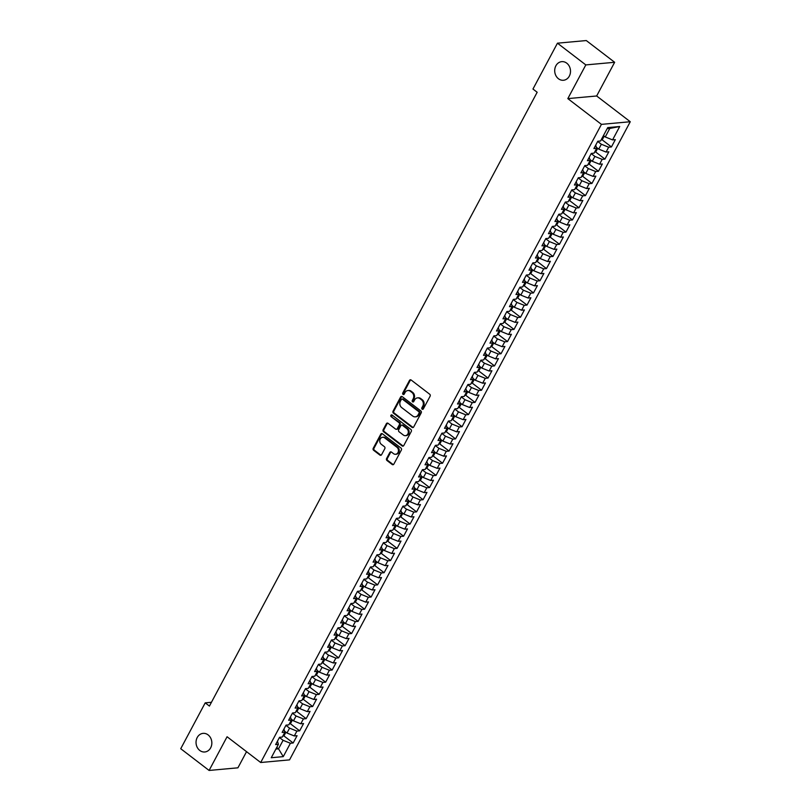 <?xml version="1.0" encoding="UTF-8"?>
<svg xmlns="http://www.w3.org/2000/svg" width="811" height="811" viewBox="0 0 811 811"><rect width="100%" height="100%" fill="white"/><g stroke="black" fill="none" stroke-linecap="round" stroke-linejoin="round"><path stroke-width="1.22" d="M422.166 409.19A1.004 0.852 -95.2 0 0 423.332 408.906L430.104 396.224A1.429 1.206 -95.2 0 0 429.708 394.237L411.147 380.014A1.429 1.206 -95.2 0 0 409.484 380.42L402.712 393.102A1.004 0.852 -95.2 0 0 404.152 394.207L405.024 392.575A4.582 3.873 -95.2 0 1 407.913 390.527A4.582 3.873 -95.2 0 1 410.366 391.277L411.917 392.463A4.582 3.873 -95.2 0 1 413.174 398.809L412.292 400.452A1.004 0.852 -95.2 0 0 413.742 401.557L414.614 399.914A4.582 3.873 -95.2 0 1 417.503 397.877A4.582 3.873 -95.2 0 1 419.956 398.627L421.507 399.813A4.582 3.873 -95.2 0 1 422.764 406.159L421.882 407.801A1.004 0.852 -95.2 0 0 422.166 409.19M417.503 397.877L418.283 397.806A4.582 3.873 -95.2 0 1 420.737 398.556L422.288 399.742A4.582 3.873 -95.2 0 1 423.545 406.088L422.663 407.73A1.004 0.852 -95.2 0 0 423.078 409.2M410.782 379.822A1.429 1.206 -95.2 0 0 410.265 380.349L403.483 393.031A1.004 0.852 -95.2 0 0 403.898 394.511M407.913 390.527L408.693 390.456A4.582 3.873 -95.2 0 1 411.147 391.206L412.698 392.392A4.582 3.873 -95.2 0 1 413.955 398.738L413.073 400.381A1.004 0.852 -95.2 0 0 413.488 401.861M208.092 734.888A9.347 7.887 -95.2 0 0 203.095 733.367A9.347 7.887 -95.2 0 0 196.232 740.331A9.347 7.887 -95.2 0 0 199.78 750.459A9.347 7.887 -95.2 0 0 204.788 751.979A9.347 7.887 -95.2 0 0 211.651 745.015A9.347 7.887 -95.2 0 0 208.092 734.888M566.757 63.177A9.347 7.887 -95.2 0 0 561.749 61.646A9.347 7.887 -95.2 0 0 554.896 68.611A9.347 7.887 -95.2 0 0 558.444 78.738A9.347 7.887 -95.2 0 0 563.452 80.269A9.347 7.887 -95.2 0 0 570.315 73.304A9.347 7.887 -95.2 0 0 566.757 63.177M386.594 458.529A1.429 1.206 -95.2 0 0 386.979 460.516L392.189 464.5A1.429 1.206 -95.2 0 0 393.862 464.105L401.384 450.014A1.429 1.206 -95.2 0 0 400.989 448.027L382.427 433.804A1.429 1.206 -95.2 0 0 380.764 434.209L373.232 448.301A1.429 1.206 -95.2 0 0 373.628 450.287L379.923 455.103A1.429 1.206 -95.2 0 0 381.586 454.697L384.809 448.665A1.429 1.206 -95.2 0 0 384.414 446.689L381.292 444.296A3.832 3.234 -95.2 0 1 379.842 440.14A3.832 3.234 -95.2 0 1 382.65 437.281A3.832 3.234 -95.2 0 1 384.708 437.91L396.924 447.266A3.832 3.234 -95.2 0 1 398.383 451.423A3.832 3.234 -95.2 0 1 395.565 454.282A3.832 3.234 -95.2 0 1 393.517 453.653L391.48 452.092A1.429 1.206 -95.2 0 0 389.807 452.497L386.594 458.529L387.374 458.458A1.429 1.206 -95.2 0 0 387.759 460.445L392.97 464.429A1.429 1.206 -95.2 0 0 393.345 464.622M209.42 706.077L537.166 92.261L532.959 89.038L557.451 43.186L585.816 64.91L567.822 98.607L601.438 124.367L260.696 762.512L227.08 736.753L209.096 770.45L180.731 748.715L205.213 702.853L209.42 706.077M412.018 427.367A1.429 1.206 -95.2 0 0 413.691 426.971L421.213 412.88A1.429 1.206 -95.2 0 0 420.818 410.893L402.256 396.67A1.429 1.206 -95.2 0 0 400.583 397.076L393.061 411.167A1.429 1.206 -95.2 0 0 393.457 413.154L412.018 427.367L412.799 427.296A1.429 1.206 -95.2 0 0 413.174 427.488M411.299 431.442L403.777 445.533A1.429 1.206 -95.2 0 1 402.104 445.938L383.542 431.716A1.429 1.206 -95.2 0 1 383.147 429.729L386.371 423.707A1.429 1.206 -95.2 0 1 388.043 423.301L395.565 429.07A1.429 1.206 -95.2 0 0 397.238 428.664L399.367 424.66A1.429 1.206 -95.2 0 0 398.982 422.673L391.145 416.672A1.004 0.852 -95.2 0 1 392.037 414.999L410.903 429.455A1.429 1.206 -95.2 0 1 411.299 431.442M601.438 124.367L630.269 121.731L289.537 759.877L260.696 762.512M601.894 139.634L611.433 146.943L615.336 139.644L612.569 139.897L619.716 126.516L607.713 127.611L600.566 140.992L597.798 141.246L593.905 148.545L596.673 148.291L594.068 153.157L591.3 153.411L587.407 160.71L590.175 160.456L587.58 165.322L584.812 165.576L580.909 172.875L583.677 172.621L581.082 177.487L578.314 177.741L574.421 185.04L577.179 184.786L574.583 189.652L571.816 189.906L567.923 197.205L570.691 196.951L568.085 201.817L565.328 202.071L561.425 209.37L564.192 209.116L561.597 213.982L558.83 214.236L554.927 221.535L557.694 221.281L555.099 226.147L552.332 226.401L548.439 233.7L551.206 233.446L548.601 238.312L545.833 238.566L541.941 245.865L544.708 245.611L542.113 250.477L539.345 250.731L535.442 258.02L538.21 257.776L535.615 262.642L532.847 262.886L528.954 270.185L531.712 269.931L529.117 274.797L526.349 275.051L522.456 282.35L525.224 282.096L522.619 286.962L519.861 287.216L515.958 294.515L518.726 294.261L516.131 299.127L513.363 299.381L509.46 306.68L512.228 306.426L509.632 311.292L506.865 311.546L502.972 318.845L505.74 318.591L503.134 323.457L500.367 323.711L496.474 331.01L499.241 330.756L496.646 335.622L493.879 335.876L489.976 343.175L492.743 342.921L490.148 347.787L487.381 348.041L483.488 355.34L486.255 355.086L483.65 359.952L480.882 360.206L476.99 367.505L479.757 367.251L477.162 372.117L474.394 372.371L470.492 379.67L473.259 379.416L470.664 384.282L467.896 384.536L464.004 391.835L466.761 391.581L464.166 396.447L461.398 396.701L457.505 404L460.273 403.746L457.668 408.612L454.91 408.866L451.007 416.165L453.775 415.911L451.18 420.777L448.412 421.031L444.509 428.33L447.277 428.076L444.681 432.942L441.914 433.196L438.021 440.495L440.789 440.241L438.183 445.107L435.416 445.361L431.523 452.66L434.29 452.406L431.695 457.272L428.928 457.526L425.025 464.815L427.792 464.571L425.197 469.437L422.43 469.681L418.537 476.98L421.294 476.726L418.699 481.592L415.931 481.846L412.039 489.145L414.806 488.891L412.201 493.757L409.443 494.011L405.541 501.31L408.308 501.056L405.713 505.922L402.945 506.176L399.042 513.475L401.81 513.221L399.215 518.087L396.447 518.341L392.554 525.64L395.322 525.386L392.717 530.252L389.949 530.506L386.056 537.805L388.824 537.551L386.229 542.417L383.461 542.671L379.558 549.97L382.326 549.716L379.73 554.582L376.963 554.836L373.07 562.135L375.828 561.881L373.232 566.747L370.465 567.001L366.572 574.3L369.34 574.046L366.734 578.912L363.977 579.166L360.074 586.465L362.841 586.211L360.246 591.077L357.479 591.331L353.576 598.63L356.343 598.376L353.748 603.242L350.981 603.496L347.088 610.795L349.855 610.541L347.25 615.407L344.482 615.661L340.59 622.96L343.357 622.706L340.762 627.572L337.994 627.826L334.091 635.125L336.859 634.871L334.264 639.737L331.496 639.991L327.603 647.29L330.371 647.036L327.766 651.902L324.998 652.156L321.105 659.455L323.873 659.201L321.278 664.067L318.51 664.321L314.607 671.609L317.375 671.366L314.78 676.232L312.012 676.475L308.109 683.774L310.877 683.521L308.281 688.387L305.514 688.64L301.621 695.939L304.389 695.686L301.783 700.552L299.016 700.805L295.123 708.104L297.89 707.851L295.295 712.717L292.528 712.97L288.625 720.269L291.392 720.016L288.797 724.882L286.03 725.135L282.137 732.434L284.904 732.181L282.299 737.047L279.531 737.3L275.639 744.599L278.406 744.346L277.443 741.224M611.433 146.943L608.666 147.196L606.07 152.062L598.751 149.123L596.359 147.298M595.396 151.799L604.945 159.108L608.838 151.809L606.07 152.062M604.945 159.108L602.178 159.361L599.572 164.227L592.253 161.288L589.861 159.463M588.908 163.964L598.447 171.273L602.34 163.974L599.572 164.227M598.447 171.273L595.679 171.526L593.084 176.392L585.765 173.453L583.373 171.628M582.41 176.129L591.949 183.438L595.852 176.139L593.084 176.392M591.949 183.438L589.181 183.691L586.586 188.557L579.267 185.618L576.874 183.783M575.911 188.294L585.451 195.603L589.354 188.304L586.586 188.557M585.451 195.603L582.693 195.856L580.088 200.722L572.769 197.783L570.376 195.948M569.423 200.459L578.963 207.768L582.856 200.469L580.088 200.722M578.963 207.768L576.195 208.021L573.6 212.887L566.281 209.948L563.888 208.113M562.925 212.624L572.465 219.933L576.357 212.634L573.6 212.887M572.465 219.933L569.697 220.186L567.102 225.052L559.783 222.113L557.39 220.278M556.427 224.789L565.966 232.098L569.869 224.799L567.102 225.052M565.966 232.098L563.199 232.351L560.604 237.217L553.284 234.278L550.892 232.443M549.929 236.954L559.478 244.263L563.371 236.964L560.604 237.217M559.478 244.263L556.711 244.516L554.106 249.382L546.786 246.443L544.394 244.608M543.441 249.109L552.98 256.428L556.873 249.129L554.106 249.382M552.98 256.428L550.213 256.671L547.618 261.537L540.298 258.608L537.906 256.773M536.943 261.274L546.482 268.593L550.385 261.294L547.618 261.537M546.482 268.593L543.715 268.836L541.119 273.702L533.8 270.773L531.408 268.938M530.445 273.439L539.984 280.748L543.887 273.449L541.119 273.702M539.984 280.748L537.227 281.001L534.621 285.867L527.302 282.938L524.91 281.103M523.957 285.604L533.496 292.913L537.389 285.614L534.621 285.867M533.496 292.913L530.729 293.166L528.133 298.032L520.814 295.103L518.422 293.268M517.459 297.769L526.998 305.078L530.891 297.779L528.133 298.032M526.998 305.078L524.23 305.331L521.635 310.197L514.316 307.268L511.923 305.433M510.96 309.934L520.5 317.243L524.403 309.944L521.635 310.197M520.5 317.243L517.732 317.496L515.137 322.362L507.818 319.433L505.425 317.598M504.472 322.099L514.012 329.408L517.905 322.109L515.137 322.362M514.012 329.408L511.244 329.661L508.639 334.527L501.32 331.598L498.927 329.763M497.974 334.264L507.514 341.573L511.406 334.274L508.639 334.527M507.514 341.573L504.746 341.826L502.151 346.692L494.832 343.763L492.439 341.928M491.476 346.429L501.016 353.738L504.918 346.439L502.151 346.692M501.016 353.738L498.248 353.991L495.653 358.857L488.334 355.917L485.941 354.093M484.978 358.594L494.517 365.903L498.42 358.604L495.653 358.857M494.517 365.903L491.76 366.156L489.155 371.022L481.835 368.082L479.443 366.258M478.49 370.759L488.029 378.068L491.922 370.769L489.155 371.022M488.029 378.068L485.262 378.321L482.667 383.187L475.347 380.247L472.955 378.423M471.992 382.924L481.531 390.233L485.424 382.934L482.667 383.187M481.531 390.233L478.764 390.486L476.169 395.352L468.849 392.412L466.457 390.578M465.494 395.089L475.033 402.398L478.936 395.099L476.169 395.352M475.033 402.398L472.266 402.651L469.67 407.517L462.351 404.577L459.959 402.743M459.006 407.254L468.545 414.563L472.438 407.264L469.67 407.517M468.545 414.563L465.778 414.816L463.172 419.682L455.853 416.742L453.461 414.908M452.508 419.419L462.047 426.728L465.94 419.429L463.172 419.682M462.047 426.728L459.279 426.981L456.684 431.847L449.365 428.907L446.973 427.073M446.009 431.584L455.549 438.893L459.452 431.594L456.684 431.847M455.549 438.893L452.781 439.146L450.186 444.012L442.867 441.072L440.474 439.238M439.511 443.749L449.061 451.058L452.954 443.759L450.186 444.012M449.061 451.058L446.293 451.311L443.688 456.177L436.369 453.237L433.976 451.403M433.023 455.904L442.563 463.223L446.455 455.924L443.688 456.177M442.563 463.223L439.795 463.466L437.2 468.332L429.881 465.402L427.488 463.568M426.525 468.069L436.065 475.388L439.967 468.089L437.2 468.332M436.065 475.388L433.297 475.631L430.702 480.497L423.383 477.567L420.99 475.733M420.027 480.234L429.566 487.543L433.469 480.244L430.702 480.497M429.566 487.543L426.799 487.796L424.204 492.662L416.884 489.732L414.492 487.898M413.539 492.399L423.078 499.708L426.971 492.409L424.204 492.662M423.078 499.708L420.311 499.961L417.716 504.827L410.396 501.897L408.004 500.063M407.041 504.564L416.58 511.873L420.473 504.574L417.716 504.827M416.58 511.873L413.813 512.126L411.218 516.992L403.898 514.062L401.506 512.228M400.543 516.729L410.082 524.038L413.985 516.739L411.218 516.992M410.082 524.038L407.315 524.291L404.719 529.157L397.4 526.227L395.008 524.393M394.045 528.894L403.594 536.203L407.487 528.904L404.719 529.157M403.594 536.203L400.827 536.456L398.221 541.322L390.902 538.392L388.51 536.558M387.557 541.059L397.096 548.368L400.989 541.069L398.221 541.322M397.096 548.368L394.328 548.621L391.733 553.487L384.414 550.557L382.022 548.723M381.058 553.224L390.598 560.533L394.501 553.234L391.733 553.487M390.598 560.533L387.83 560.786L385.235 565.652L377.916 562.712L375.523 560.888M374.56 565.389L384.1 572.698L388.003 565.399L385.235 565.652M384.1 572.698L381.342 572.951L378.737 577.817L371.418 574.877L369.025 573.053M368.072 577.554L377.612 584.863L381.505 577.564L378.737 577.817M377.612 584.863L374.844 585.116L372.249 589.982L364.93 587.042L362.537 585.218M361.574 589.719L371.114 597.028L375.006 589.729L372.249 589.982M371.114 597.028L368.346 597.281L365.751 602.147L358.432 599.207L356.039 597.372M355.076 601.884L364.615 609.193L368.518 601.894L365.751 602.147M364.615 609.193L361.848 609.446L359.253 614.312L351.933 611.372L349.541 609.537M348.588 614.049L358.127 621.358L362.02 614.059L359.253 614.312M358.127 621.358L355.36 621.611L352.755 626.477L345.435 623.537L343.043 621.702M342.09 626.214L351.629 633.523L355.522 626.224L352.755 626.477M351.629 633.523L348.862 633.776L346.267 638.642L338.947 635.702L336.555 633.867M335.592 638.379L345.131 645.688L349.034 638.389L346.267 638.642M345.131 645.688L342.364 645.941L339.768 650.807L332.449 647.867L330.057 646.032M329.094 650.544L338.633 657.853L342.536 650.554L339.768 650.807M338.633 657.853L335.876 658.106L333.27 662.972L325.951 660.032L323.559 658.197M322.606 662.699L332.145 670.018L336.038 662.719L333.27 662.972M332.145 670.018L329.378 670.261L326.782 675.127L319.463 672.197L317.071 670.362M316.108 674.864L325.647 682.183L329.54 674.884L326.782 675.127M325.647 682.183L322.879 682.426L320.284 687.292L312.965 684.362L310.572 682.527M309.609 687.029L319.149 694.338L323.052 687.039L320.284 687.292M319.149 694.338L316.381 694.591L313.786 699.457L306.467 696.527L304.074 694.692M303.121 699.194L312.661 706.503L316.554 699.204L313.786 699.457M312.661 706.503L309.893 706.756L307.288 711.622L299.969 708.692L297.576 706.857M296.623 711.359L306.163 718.668L310.055 711.369L307.288 711.622M306.163 718.668L303.395 718.921L300.8 723.787L293.481 720.857L291.088 719.022M290.125 723.524L299.664 730.833L303.567 723.534L300.8 723.787M299.664 730.833L296.897 731.086L294.302 735.952L286.982 733.022L284.59 731.187M283.627 735.689L293.166 742.998L297.069 735.699L294.302 735.952M293.166 742.998L290.409 743.251L283.262 756.633L271.259 757.727L278.406 744.346M284.904 732.181L283.931 729.069M276.744 747.458L278.538 748.837L283.09 740.321L279.42 737.513M290.409 743.251L283.09 740.321M283.262 756.633L278.538 748.837L275.882 749.08M291.392 720.016L290.429 716.904M286.982 733.022L289.578 728.156L285.918 725.348M296.897 731.086L289.578 728.156M297.89 707.851L296.927 704.739M293.481 720.857L296.076 715.991L292.416 713.183M303.395 718.921L296.076 715.991M304.389 695.686L303.415 692.574M299.969 708.692L302.574 703.826L298.904 701.018M309.893 706.756L302.574 703.826M310.877 683.521L309.914 680.409M306.467 696.527L309.062 691.661L305.402 688.853M316.381 694.591L309.062 691.661M317.375 671.366L316.412 668.244M312.965 684.362L315.56 679.496L311.9 676.688M322.879 682.426L315.56 679.496M323.873 659.201L322.91 656.079M319.463 672.197L322.058 667.331L318.399 664.523M329.378 670.261L322.058 667.331M330.371 647.036L329.398 643.914M325.951 660.032L328.556 655.166L324.887 652.358M335.876 658.106L328.556 655.166M336.859 634.871L335.896 631.749M332.449 647.867L335.044 643.001L331.385 640.193M342.364 645.941L335.044 643.001M343.357 622.706L342.394 619.584M338.947 635.702L341.543 630.836L337.883 628.028M348.862 633.776L341.543 630.836M349.855 610.541L348.882 607.419M345.435 623.537L348.041 618.671L344.371 615.863M355.36 621.611L348.041 618.671M356.343 598.376L355.38 595.254M351.933 611.372L354.529 606.506L350.869 603.698M361.848 609.446L354.529 606.506M362.841 586.211L361.878 583.089M358.432 599.207L361.027 594.341L357.367 591.533M368.346 597.281L361.027 594.341M369.34 574.046L368.366 570.924M364.93 587.042L367.525 582.176L363.865 579.378M374.844 585.116L367.525 582.176M375.828 561.881L374.864 558.759M371.418 574.877L374.023 570.011L370.353 567.213M381.342 572.951L374.023 570.011M382.326 549.716L381.363 546.594M377.916 562.712L380.511 557.846L376.851 555.048M387.83 560.786L380.511 557.846M388.824 537.551L387.861 534.429M384.414 550.557L387.009 545.691L383.35 542.883M394.328 548.621L387.009 545.691M395.322 525.386L394.349 522.274M390.902 538.392L393.507 533.526L389.838 530.718M400.827 536.456L393.507 533.526M401.81 513.221L400.847 510.109M397.4 526.227L399.995 521.361L396.336 518.553M407.315 524.291L399.995 521.361M408.308 501.056L407.345 497.944M403.898 514.062L406.493 509.196L402.834 506.388M413.813 512.126L406.493 509.196M414.806 488.891L413.833 485.779M410.396 501.897L412.992 497.031L409.332 494.223M420.311 499.961L412.992 497.031M421.294 476.726L420.331 473.614M416.884 489.732L419.49 484.866L415.82 482.058M426.799 487.796L419.49 484.866M427.792 464.571L426.829 461.449M423.383 477.567L425.978 472.701L422.318 469.893M433.297 475.631L425.978 472.701M434.29 452.406L433.327 449.284M429.881 465.402L432.476 460.536L428.816 457.728M439.795 463.466L432.476 460.536M440.789 440.241L439.815 437.119M436.369 453.237L438.974 448.371L435.304 445.563M446.293 451.311L438.974 448.371M447.277 428.076L446.314 424.954M442.867 441.072L445.462 436.206L441.802 433.398M452.781 439.146L445.462 436.206M453.775 415.911L452.812 412.789M449.365 428.907L451.96 424.041L448.301 421.233M459.279 426.981L451.96 424.041M460.273 403.746L459.3 400.624M455.853 416.742L458.458 411.876L454.789 409.068M465.778 414.816L458.458 411.876M466.761 391.581L465.798 388.459M462.351 404.577L464.946 399.711L461.287 396.903M472.266 402.651L464.946 399.711M473.259 379.416L472.296 376.294M468.849 392.412L471.444 387.546L467.785 384.738M478.764 390.486L471.444 387.546M479.757 367.251L478.794 364.129M475.347 380.247L477.943 375.381L474.283 372.584M485.262 378.321L477.943 375.381M486.255 355.086L485.282 351.964M481.835 368.082L484.441 363.216L480.771 360.419M491.76 366.156L484.441 363.216M492.743 342.921L491.78 339.799M488.334 355.917L490.929 351.051L487.269 348.254M498.248 353.991L490.929 351.051M499.241 330.756L498.278 327.634M494.832 343.763L497.427 338.897L493.767 336.089M504.746 341.826L497.427 338.897M505.74 318.591L504.766 315.479M501.32 331.598L503.925 326.732L500.255 323.924M511.244 329.661L503.925 326.732M512.228 306.426L511.265 303.314M507.818 319.433L510.413 314.567L506.753 311.759M517.732 317.496L510.413 314.567M518.726 294.261L517.763 291.149M514.316 307.268L516.911 302.402L513.251 299.594M524.23 305.331L516.911 302.402M525.224 282.096L524.251 278.984M520.814 295.103L523.409 290.237L519.75 287.429M530.729 293.166L523.409 290.237M531.712 269.931L530.749 266.819M527.302 282.938L529.907 278.072L526.238 275.264M537.227 281.001L529.907 278.072M538.21 257.776L537.247 254.654M533.8 270.773L536.395 265.907L532.736 263.099M543.715 268.836L536.395 265.907M544.708 245.611L543.745 242.489M540.298 258.608L542.894 253.742L539.234 250.934M550.213 256.671L542.894 253.742M551.206 233.446L550.233 230.324M546.786 246.443L549.392 241.577L545.722 238.769M556.711 244.516L549.392 241.577M557.694 221.281L556.731 218.159M553.284 234.278L555.88 229.412L552.22 226.604M563.199 232.351L555.88 229.412M564.192 209.116L563.229 205.994M559.783 222.113L562.378 217.247L558.718 214.439M569.697 220.186L562.378 217.247M570.691 196.951L569.717 193.829M566.281 209.948L568.876 205.082L565.216 202.274M576.195 208.021L568.876 205.082M577.179 184.786L576.215 181.664M572.769 197.783L575.374 192.917L571.704 190.109M582.693 195.856L575.374 192.917M583.677 172.621L582.714 169.499M579.267 185.618L581.862 180.752L578.202 177.944M589.181 183.691L581.862 180.752M590.175 160.456L589.212 157.334M585.765 173.453L588.36 168.587L584.701 165.789M595.679 171.526L588.36 168.587M596.673 148.291L595.7 145.169M592.253 161.288L594.858 156.422L591.189 153.624M602.178 159.361L594.858 156.422M598.751 149.123L601.346 144.257L597.687 141.459M608.666 147.196L601.346 144.257M211.438 702.285L205.213 702.853M209.096 770.45L237.927 767.814L246.544 751.665M567.822 98.607L596.653 95.982L614.647 62.285L585.816 64.91M614.647 62.285L586.282 40.55L557.451 43.186M596.653 95.982L630.269 121.731M612.569 139.897L605.249 136.968L609.791 128.452L607.135 128.696M605.249 136.968L603.455 135.589M619.716 126.516L609.791 128.452M401.881 396.478A1.429 1.206 -95.2 0 0 401.364 397.005L393.842 411.096A1.429 1.206 -95.2 0 0 394.237 413.083L412.799 427.296M419.064 413.083A1.004 0.852 -95.2 0 0 418.79 411.694L402.499 399.215A1.004 0.852 -95.2 0 0 401.333 399.499L400.401 401.222A4.582 3.873 -95.2 0 0 401.668 407.578L412.799 416.104A4.582 3.873 -95.2 0 0 415.262 416.854A4.582 3.873 -95.2 0 0 418.141 414.816L419.064 413.083L419.845 413.012A1.004 0.852 -95.2 0 0 419.571 411.623L418.79 411.694M401.962 399.053L402.743 398.982A1.004 0.852 -95.2 0 1 403.28 399.144L419.571 411.623M415.262 416.854L416.033 416.783A4.582 3.873 -95.2 0 0 418.922 414.745L418.141 414.816M419.845 413.012L418.922 414.745M387.668 423.109A1.429 1.206 -95.2 0 0 387.151 423.636L383.927 429.658A1.429 1.206 -95.2 0 0 384.323 431.645L402.885 445.868A1.429 1.206 -95.2 0 0 403.26 446.06M396.336 429.303L397.116 429.232A1.429 1.206 -95.2 0 0 398.019 428.593L400.147 424.589A1.429 1.206 -95.2 0 0 399.752 422.602L391.145 416.672M391.895 414.918A1.004 0.852 -95.2 0 0 391.916 416.601M403.381 435.051A3.832 3.234 -95.2 0 0 405.429 435.679A3.832 3.234 -95.2 0 0 408.247 432.821A3.832 3.234 -95.2 0 0 406.787 428.664L402.479 425.359A1.429 1.206 -95.2 0 0 400.816 425.765L398.677 429.769A1.429 1.206 -95.2 0 0 399.073 431.756L403.381 435.051M405.429 435.679L406.21 435.608A3.832 3.234 -95.2 0 0 409.028 432.75A3.832 3.234 -95.2 0 0 407.568 428.593L406.787 428.664M401.719 425.126L402.499 425.055A1.429 1.206 -95.2 0 1 403.26 425.288L407.568 428.593M391.105 451.899A1.429 1.206 -95.2 0 0 390.588 452.426L387.374 458.458M395.565 454.282L396.346 454.211A3.832 3.234 -95.2 0 0 399.164 451.352A3.832 3.234 -95.2 0 0 397.704 447.196L396.924 447.266M382.65 437.281L383.431 437.21A3.832 3.234 -95.2 0 1 385.489 437.839L397.704 447.196M382.062 433.611A1.429 1.206 -95.2 0 0 381.535 434.138L374.013 448.23A1.429 1.206 -95.2 0 0 374.408 450.217L380.704 455.032A1.429 1.206 -95.2 0 0 381.069 455.224M600.992 140.191L602.522 139.249L604.175 136.147M594.504 152.356L596.024 151.414L597.687 148.312M588.005 164.511L589.536 163.579L591.189 160.477M581.507 176.676L583.038 175.744L584.69 172.642M575.019 188.841L576.54 187.909L578.202 184.807M568.521 201.006L570.052 200.074L571.704 196.972M562.023 213.171L563.554 212.239L565.206 209.126M555.525 225.336L557.056 224.404L558.718 221.291M549.037 237.501L550.557 236.559L552.22 233.456M542.539 249.666L544.069 248.724L545.722 245.621M536.041 261.831L537.571 260.889L539.224 257.786M529.553 273.996L531.073 273.054L532.736 269.951M523.054 286.161L524.585 285.219L526.238 282.116M516.556 298.326L518.087 297.384L519.739 294.281M510.068 310.491L511.589 309.549L513.251 306.446M503.57 322.656L505.091 321.714L506.753 318.611M497.072 334.821L498.603 333.879L500.255 330.776M490.574 346.986L492.105 346.044L493.757 342.941M484.086 359.151L485.607 358.209L487.269 355.106M477.588 371.306L479.119 370.374L480.771 367.271M471.09 383.471L472.62 382.539L474.273 379.436M464.602 395.636L466.122 394.704L467.785 391.601M458.103 407.801L459.624 406.869L461.287 403.766M451.605 419.966L453.136 419.034L454.789 415.921M445.107 432.131L446.638 431.199L448.29 428.086M438.619 444.296L440.14 443.353L441.802 440.251M432.121 456.461L433.652 455.518L435.304 452.416M425.623 468.626L427.154 467.683L428.806 464.581M419.135 480.791L420.656 479.848L422.318 476.746M412.637 492.956L414.168 492.013L415.82 488.911M406.139 505.121L407.669 504.178L409.322 501.076M399.641 517.286L401.171 516.343L402.834 513.241M393.153 529.451L394.673 528.508L396.336 525.406M386.654 541.616L388.185 540.673L389.838 537.571M380.156 553.781L381.687 552.838L383.339 549.736M373.668 565.946L375.189 565.003L376.851 561.901M367.17 578.101L368.701 577.168L370.353 574.066M360.672 590.266L362.203 589.333L363.855 586.231M354.184 602.431L355.705 601.498L357.367 598.396M347.686 614.596L349.206 613.663L350.869 610.561M341.188 626.761L342.718 625.828L344.371 622.716M334.69 638.926L336.22 637.993L337.873 634.881M328.202 651.091L329.722 650.148L331.385 647.046M321.703 663.256L323.234 662.313L324.887 659.211M315.205 675.421L316.736 674.478L318.388 671.376M308.717 687.586L310.238 686.643L311.9 683.541M302.219 699.751L303.74 698.808L305.402 695.706M295.721 711.916L297.252 710.973L298.904 707.871M289.223 724.081L290.754 723.138L292.406 720.036M282.735 736.246L284.255 735.303L285.918 732.201M423.545 406.088L422.764 406.159M422.288 399.742L421.507 399.813M420.737 398.556L419.956 398.627M413.073 400.381L412.292 400.452M413.955 398.738L413.174 398.809M412.698 392.392L411.917 392.463M411.147 391.206L410.366 391.277M403.483 393.031L402.712 393.102M410.265 380.349L409.484 380.42M422.663 407.73L421.882 407.801M394.237 413.083L393.457 413.154M393.842 411.096L393.061 411.167M401.364 397.005L400.583 397.076M403.28 399.144L402.499 399.215M402.885 445.868L402.104 445.938M384.323 431.645L383.542 431.716M383.927 429.658L383.147 429.729M387.151 423.636L386.371 423.707M398.019 428.593L397.238 428.664M400.147 424.589L399.367 424.66M399.752 422.602L398.982 422.673M403.26 425.288L402.479 425.359M390.588 452.426L389.807 452.497M385.489 437.839L384.708 437.91M380.704 455.032L379.923 455.103M374.408 450.217L373.628 450.287M374.013 448.23L373.232 448.301M381.535 434.138L380.764 434.209M392.97 464.429L392.189 464.5M387.759 460.445L386.979 460.516"/></g></svg>

